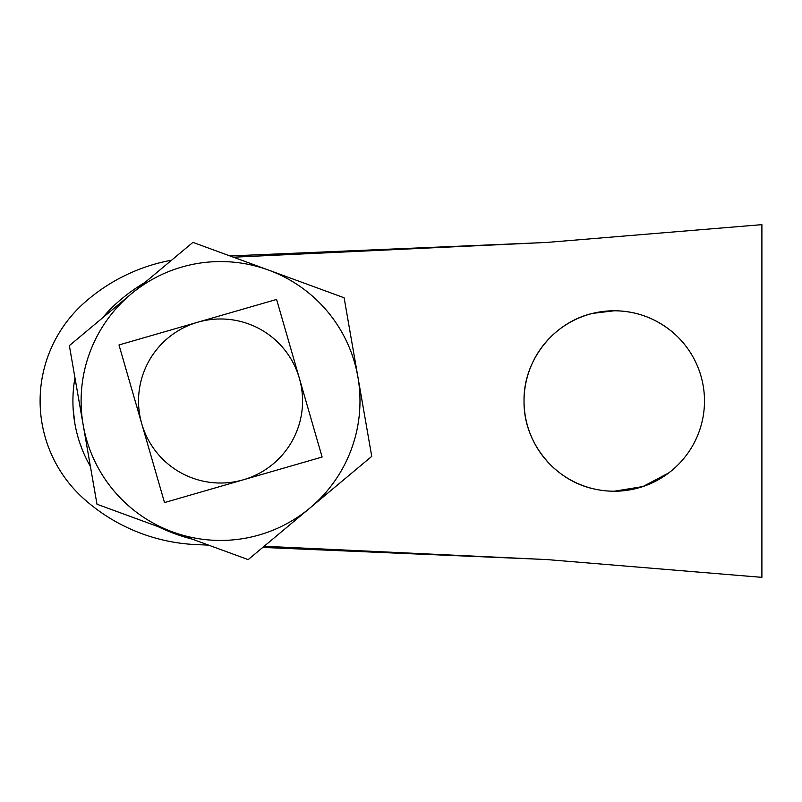 <?xml version="1.0" encoding="UTF-8"?>
<svg xmlns="http://www.w3.org/2000/svg" width="802" height="802" viewBox="0 0 802 802"><rect width="100%" height="100%" fill="white"/><g stroke="black" fill="none" stroke-linecap="round" stroke-linejoin="round"><path stroke-width="1.2" d="M594.412 489.019C554.372 480.779 523.285 442.133 524.037 401C523.275 359.867 554.372 321.221 594.412 312.98M592.788 488.629C553.34 479.676 523.325 441.461 524.037 401C523.345 360.479 553.4 322.294 592.788 313.371L614.262 310.775A90.225 90.225 0 0 0 524.037 401A90.225 90.225 0 0 0 614.262 491.225A90.225 90.225 0 0 0 704.487 401A90.225 90.225 0 0 0 614.262 310.775C635.886 310.935 655.184 317.943 672.146 331.787M672.146 470.213C655.254 484.037 635.966 491.045 614.262 491.225L642.963 486.543L668.748 472.909M233.382 257.201L547.014 242.415L761.9 224.65L761.9 577.35L547.014 559.585L264.179 546.252M102.646 317.813A131.237 131.237 0 0 1 116.651 303.186A180.45 180.45 0 0 1 145.002 282.414M90.425 466.493A131.237 131.237 0 0 1 74.977 377.812M192.34 539.165A180.45 180.45 0 0 1 158.064 526.613M79.689 442.644L82.736 450.834M171.598 260.189A180.45 180.45 0 0 0 83.849 303.186A131.237 131.237 0 0 0 83.849 498.814A180.45 180.45 0 0 0 196.44 544.608L208.6 545.119M262.765 547.435L540.849 559.295M671.926 470.393L668.928 472.779M614.262 310.775C635.745 310.905 654.963 317.853 671.926 331.607M540.849 242.705L230.004 255.958M73.152 409.02L74.897 423.777M243.317 479.796A82.025 82.025 0 0 0 299.346 378.233L276.59 299.437L118.987 344.96L164.51 502.563L322.113 457.04L299.346 378.233A82.025 82.025 0 0 0 197.783 322.203A82.025 82.025 0 0 0 141.754 423.767A82.025 82.025 0 0 0 243.317 479.796A82.025 82.025 0 0 0 299.346 378.233M89.624 353.04A139.438 139.438 0 0 0 83.177 424.93L69.363 345.622L131.137 294.003A139.438 139.438 0 0 0 89.624 353.04M83.177 424.93A139.438 139.438 0 0 0 309.963 507.997A139.438 139.438 0 0 0 268.51 270.073A139.438 139.438 0 0 0 131.137 294.003L192.921 242.374L344.108 297.763L371.737 456.378L248.179 559.626L96.992 504.237L83.177 424.93M431.907 247.337L431.265 247.868M431.265 554.132L431.907 554.663"/></g></svg>
